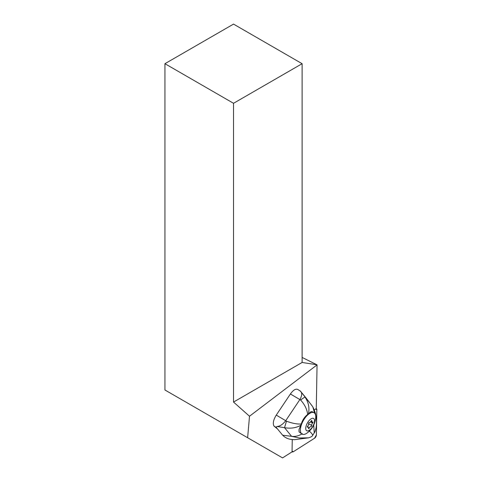 <?xml version="1.0" encoding="UTF-8"?>
<svg xmlns="http://www.w3.org/2000/svg" width="482" height="482" viewBox="0 0 482 482"><rect width="100%" height="100%" fill="white"/><g stroke="black" fill="none" stroke-linecap="round" stroke-linejoin="round"><path stroke-width="0.72" d="M164.94 63.696L233.529 24.1L302.112 63.696L233.529 103.299L164.94 63.696L164.94 389.992L247.628 437.728L249.507 416.237L233.529 402.066L233.529 103.299M302.112 63.696L302.112 362.47L233.529 402.066M249.507 416.237L317.06 364.88L316.276 408.585L314.246 409.875L315.589 409.025A2.452 1.109 119.2 0 1 316.487 408.875A2.452 1.109 119.2 0 1 316.825 409.724L316.379 434.957A2.452 1.109 119.2 0 1 314.541 438.234L293.297 451.748A2.452 1.109 119.2 0 1 292.399 451.899A2.452 1.109 119.2 0 1 292.056 451.05L292.261 439.518L292.044 451.869L282.56 457.9L247.628 437.728M300.629 400.042A6.127 0.38 -37.8 0 1 304.998 397.114C308.468 402.169 309.643 407.706 308.522 413.713L307.643 414.478C307.148 409.513 304.811 404.699 300.629 400.042L299.991 399.391C302.118 395.481 302.268 392.758 300.449 391.203L297.713 389.396C295.629 388.588 293.189 390.119 290.399 393.981L276.258 415.11C273.366 419.894 272.613 423.551 274.005 426.082L277.596 429.04L282.633 435.198L291.598 436.343L299.298 437.975L308.54 437.837L294.484 439.692L292.767 439.548C288.7 439.391 285.32 437.945 282.633 435.198M302.112 362.47L316.885 364.754L302.112 357.433M308.522 413.713L311.089 411.61L312.203 411.694L314.053 412.725A12.261 5.531 119.2 0 0 303.793 419.798A12.261 5.531 119.2 0 0 301.34 433.487A12.261 5.531 119.2 0 0 302.094 434.125A12.261 5.531 119.2 0 0 307.462 432.746A21.455 21.455 0 0 0 315.692 418.027A12.261 5.531 119.2 0 0 314.806 413.363A12.261 5.531 119.2 0 0 314.053 412.725M314.565 413.104L312.848 406.928L307.299 399.548M313.728 424.979L314.24 432.95M315.3 430.962L314.457 432.625M308.998 430.757C312.101 433.613 313.222 435.276 312.36 435.758C312.113 436.421 310.842 437.114 308.54 437.837M314.276 432.896L312.36 435.758M302.365 433.68C298.792 435.915 295.207 436.8 291.598 436.343L284.531 427.691L286.465 421.202C292.309 423.347 297.243 424.281 301.274 423.997L298.985 429.691L299.081 431.896L302.094 434.125M307.643 414.478C304.648 416.767 302.527 419.943 301.274 423.997M277.578 429.034L276.24 427.401L276.855 426.462C279.729 426.431 282.651 424.564 285.615 420.87L299.991 399.391M285.615 420.87L286.465 421.202M300.226 390.878L306.865 398.988M300.78 425.281C296.111 427.938 290.694 428.745 284.531 427.691L276.855 426.462M306.269 430.372A7.049 3.181 119.2 0 0 313.921 423.949A7.049 3.181 119.2 0 0 310.233 419.436A7.049 3.181 119.2 0 0 306.269 430.372M307.655 427.173A1.759 0.795 -60.8 0 1 308.323 427.046A1.759 0.795 -60.8 0 1 308.486 428.191A0.705 0.319 119.2 0 0 308.552 428.643A0.705 0.319 119.2 0 0 309.233 428.064A1.759 0.795 -60.8 0 1 310.938 426.606A1.759 0.795 -60.8 0 1 310.956 426.618A0.705 0.319 119.2 0 0 310.962 426.618A0.705 0.319 119.2 0 0 311.523 426.263A0.705 0.319 119.2 0 0 311.721 425.473A1.759 0.795 -60.8 0 1 312.613 423.015A0.705 0.319 119.2 0 0 312.963 422.395A0.705 0.319 119.2 0 0 312.896 421.943A0.705 0.319 119.2 0 0 312.631 421.997A1.759 0.795 -60.8 0 1 311.962 422.118A1.759 0.795 -60.8 0 1 311.8 420.979A0.705 0.319 119.2 0 0 311.733 420.521A0.705 0.319 119.2 0 0 311.053 421.105A1.759 0.795 -60.8 0 1 309.348 422.557A1.759 0.795 -60.8 0 1 309.33 422.551A0.705 0.319 119.2 0 0 309.324 422.545A0.705 0.319 119.2 0 0 308.763 422.907A0.705 0.319 119.2 0 0 308.564 423.696A1.759 0.795 -60.8 0 1 307.673 426.154A0.705 0.319 119.2 0 0 307.323 426.775A0.705 0.319 119.2 0 0 307.389 427.221A0.705 0.319 119.2 0 0 307.655 427.173L307.293 426.968M292.261 439.518L292.056 451.05L293.297 451.748L314.541 438.234L316.379 434.957L316.825 409.724L315.589 409.025L314.246 409.875M300.449 391.203L312.065 405.766M285.724 420.69L276.258 415.11M299.864 399.56L290.399 393.981M276.24 427.401L274.005 426.082M311.312 420.708L311.8 420.979M310.589 421.883L312.613 423.015M308.576 423.714L311.721 425.473M308.57 427.691L309.233 428.064M315.095 431.468L316.072 427.889C316.939 422.581 316.306 418.039 315.927 416.159C315.692 413.731 314.656 410.634 312.812 406.868M307.408 426.54L308.323 427.046M310.848 421.497L311.962 422.118M292.399 451.899L292.044 451.7M316.487 408.875L316.138 408.676"/></g></svg>
